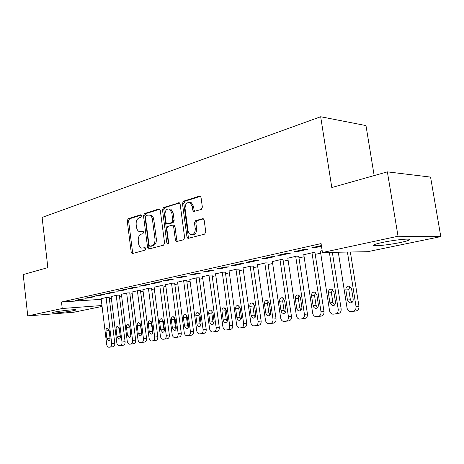 <?xml version="1.0" encoding="UTF-8"?>
<svg xmlns="http://www.w3.org/2000/svg" width="464" height="464" viewBox="0 0 464 464"><rect width="100%" height="100%" fill="white"/><g stroke="black" fill="none" stroke-linecap="round" stroke-linejoin="round"><path stroke-width="0.7" d="M141.497 215.801L140.511 214.832L128.163 218.753L127.24 220.847L131.184 252.08L132.141 253.506L132.559 253.512L145.046 250.154L145.725 248.687L145.052 247.672L141.63 248.095C139.995 247.48 138.98 245.949 138.585 243.513L138.249 240.88C138.04 237.406 139.055 235.167 141.3 234.158L142.929 233.688L143.602 232.203L142.97 231.223L139.374 231.658C137.825 231.008 136.868 229.523 136.503 227.198L136.167 224.576C135.958 221.113 136.967 218.857 139.2 217.807L140.824 217.297L141.497 215.801M400.589 242.463C391.587 244.36 378.839 245.978 374.9 245.705C371.687 245.375 374.106 244.308 382.15 242.504C391.036 240.584 404.254 238.89 408.25 239.151C411.551 239.523 408.999 240.625 400.589 242.463M73.561 310.642C68.028 311.843 53.946 313.415 52.067 313.032C51.324 312.904 51.968 312.62 53.986 312.185C59.421 310.979 73.817 309.378 75.615 309.766C76.392 309.894 75.707 310.19 73.561 310.642M201.248 209.479L202.368 207.164L201.051 197.589L200.233 196.214L199.41 196.133L183.512 201.179L182.445 203.447L186.963 236.947L187.937 238.426L204.636 234.134L205.767 231.843L204.16 220.197L203.255 218.753L202.513 218.689L195.582 220.69L194.48 222.964L195.257 228.671C195.251 233.021 193.703 234.999 190.617 234.61C189.231 233.978 188.378 232.667 188.053 230.678L185.066 208.58C185.124 204.027 186.76 202.055 189.973 202.664L192.224 206.376L192.728 210.082L193.598 211.491L201.248 209.479M322.451 252.509L398.037 236.24L440.8 236.611L367.598 251.697L322.451 252.509L321.076 243.594L61.492 302.018L62.24 308.502L101.97 305.515M102.08 306.42L73.985 312.208L27.759 315.926L23.2 274.572L47.844 267.624L42.12 217.43L320.676 116.742L331.801 187.531L387.37 171.86L398.037 236.24M27.759 315.926L62.24 308.502M160.295 210.43L159.448 209.055L158.816 209.02L144.461 213.579L143.492 215.725L147.604 247.625L148.573 249.069L163.56 245.178L164.581 243.02L160.295 210.43M163.49 207.536L179.307 202.797L180.148 204.172L184.637 237.574L183.57 239.795L176.395 241.553L175.415 240.079L173.629 226.647L172.712 225.214L172.098 225.185L167.829 226.426L166.802 228.619L168.635 242.486L167.539 243.994L166.86 242.968L162.475 209.74L163.49 207.536L164.853 207.594L179.533 202.942M374.164 175.583L365.98 125.576L320.676 116.742M294.53 251.563L297.755 251.517L308.073 249.22L304.86 249.261L294.53 251.563M322.155 250.595L320.375 251.157M261.708 258.877L264.973 258.796L274.56 256.667L271.301 256.743L261.708 258.877M298.735 256.273L296.513 256.169L287.813 258.216M231.188 265.681L234.482 265.57L243.403 263.587L240.12 263.691L231.188 265.681M267.885 262.955L265.576 262.891L257.45 264.793M202.733 272.026L206.039 271.887L214.368 270.036L211.068 270.164L202.733 272.026M239.059 269.201L236.675 269.172L229.077 270.947M176.14 277.953L179.446 277.797L187.241 276.063L183.935 276.213L176.14 277.953M212.065 275.053L209.629 275.048L202.501 276.712M151.235 283.504L154.535 283.33L161.843 281.706L158.537 281.874L151.235 283.504M186.737 280.54L184.249 280.563L177.561 282.118M127.855 288.712L131.15 288.527L138.017 287.001L134.717 287.181L127.855 288.712M162.922 285.696L160.399 285.749L154.1 287.21M105.867 293.613L109.15 293.41L115.611 291.978L112.323 292.175L105.867 293.613M140.488 290.563L137.936 290.626L131.996 292.007M85.156 298.23L88.421 298.016L94.511 296.664L91.24 296.873L85.156 298.23M119.318 295.145L116.748 295.232L111.14 296.531M61.492 302.018L101.222 299.321M109.33 298.619L111.343 298.184M119.48 296.438L121.632 295.974M129.914 294.193L132.211 293.7M140.656 291.891L143.109 291.363M151.711 289.513L154.326 288.95M163.096 287.065L165.886 286.468M174.829 284.548L177.793 283.91M186.922 281.95L190.078 281.271M199.398 279.27L202.751 278.545M212.263 276.503L215.835 275.738M225.55 273.65L229.344 272.832M239.273 270.703L243.304 269.833M253.448 267.653L257.735 266.736M268.111 264.503L272.658 263.529M283.278 261.244L288.109 260.205M298.978 257.874L304.111 256.772M315.242 254.376L320.688 253.211M109.173 297.343L106.598 297.441L101.146 298.7M75.238 300.44L78.497 300.22L84.419 298.903L81.154 299.123L75.238 300.44M129.752 292.888L127.188 292.964L121.423 294.298M95.358 295.957L98.635 295.748L104.91 294.356L101.628 294.559L95.358 295.957M151.537 288.167L149.002 288.225L142.889 289.64M116.696 291.201L119.985 291.003L126.643 289.524L123.349 289.716L116.696 291.201M174.644 283.156L172.144 283.197L165.654 284.705M139.362 286.149L142.663 285.969L149.744 284.391L146.438 284.571L139.362 286.149M199.201 277.837L196.742 277.849L189.834 279.456M163.485 280.772L166.796 280.604L174.336 278.928L171.03 279.09L163.485 280.772M225.342 272.177L222.935 272.159L215.574 273.876M189.219 275.036L192.525 274.891L200.576 273.099L197.275 273.244L189.219 275.036M253.228 266.133L250.885 266.087L243.032 267.919M216.717 268.905L220.017 268.784L228.636 266.87L225.342 266.986L216.717 268.905M283.046 259.672L280.778 259.591L272.368 261.563M246.181 262.34L249.458 262.241L258.703 260.188L255.432 260.281L246.181 262.34M314.992 252.752L312.817 252.625L303.804 254.748M277.814 255.287L281.062 255.223L291.003 253.013L287.767 253.071L277.814 255.287M321.384 245.578L311.883 247.695L315.085 247.666L321.482 246.245M140.888 231.722L142.344 231.71L140.981 231.693M387.37 171.86L430.563 177.097L440.8 236.611M78.497 300.22L78.439 299.727M88.421 298.016L88.363 297.517M98.635 295.748L98.571 295.237M109.15 293.41L109.086 292.894M119.985 291.003L119.921 290.481M131.15 288.527L131.086 287.993M142.663 285.969L142.593 285.43M154.535 283.33L154.466 282.779M166.796 280.604L166.721 280.053M179.446 277.797L179.377 277.228M192.525 274.891L192.444 274.317M206.039 271.887L205.958 271.307M220.017 268.784L219.93 268.192M234.482 265.57L234.395 264.967M249.458 262.241L249.371 261.632M264.973 258.796L264.886 258.17M281.062 255.223L280.969 254.585M297.755 251.517L297.662 250.867M315.085 247.666L314.986 247.005M143.277 231.432L142.344 231.71M145.354 247.857L144.449 248.107M141.213 215.087L129.52 218.793L128.598 220.876L132.542 252.056L133.197 253.338M159.709 209.223L145.818 213.626L144.855 215.766L148.967 247.614L149.646 248.919M146.096 215.638L145.418 217.14L149.037 245.201L149.71 246.216L151.809 245.74C154.129 244.748 155.185 242.481 154.97 238.925L152.453 219.582C152.099 217.338 151.177 215.87 149.698 215.174L147.836 215.093L146.096 215.638M151.102 246.216L150.046 246.222M149.42 215.076L151.055 215.215C152.54 215.911 153.456 217.378 153.816 219.623L156.333 238.931C156.542 242.475 155.486 244.743 153.166 245.734L151.409 246.21M173.397 225.231L174.075 225.243L174.992 226.67L176.778 240.079L177.509 241.425M164.853 207.594L163.838 209.792L168.426 243.583M171.779 212.761L169.488 209.049C166.506 208.603 165.004 210.534 164.981 214.849L165.984 222.43L166.883 223.845L171.761 222.616L172.799 220.406L171.779 212.761L173.142 212.808L170.851 209.107L169.238 208.951M168.293 223.892L167.487 223.874M173.142 212.808L174.162 220.441L173.118 222.65L168.85 223.909M189.561 202.495L191.33 202.733L193.581 206.439L194.085 210.14L194.764 211.427M192.276 234.72C195.216 234.819 196.666 232.806 196.62 228.694L195.257 228.671M203.435 218.857L196.945 220.725L195.843 222.998L196.62 228.694M200.402 196.33L184.875 201.248L183.808 203.516L188.32 236.953L189.074 238.316M106.099 297.546L111.714 343.604C111.824 345.558 111.285 346.724 110.078 347.095L108.901 347.258C107.735 347.113 106.993 346.15 106.679 344.363L101.135 298.625M109.168 297.267L114.794 343.227C114.904 345.175 114.359 346.341 113.158 346.712L109.069 347.246M109.034 329.689L110.113 338.871M110.101 338.001L109.173 330.362L107.474 328.089C106.389 328.257 105.891 329.196 105.966 330.913L106.888 338.517L108.64 340.814C109.695 340.622 110.183 339.683 110.101 338.001M116.232 295.348L121.997 342.038C122.113 344.021 121.556 345.204 120.315 345.587L119.097 345.755C117.902 345.605 117.143 344.63 116.818 342.826L111.128 296.455M119.306 295.069L125.083 341.666C125.199 343.644 124.636 344.822 123.401 345.204L119.283 345.738M119.184 327.77L120.333 337.427M120.344 336.365L119.387 328.616L117.647 326.314C116.534 326.482 116.012 327.439 116.087 329.179L117.038 336.893L118.83 339.219C119.921 339.027 120.425 338.076 120.344 336.365M126.66 293.08L132.582 340.431C132.698 342.444 132.124 343.644 130.848 344.039L129.584 344.207C128.36 344.056 127.583 343.064 127.252 341.243L121.411 294.222M129.74 292.807L135.668 340.06C135.79 342.067 135.21 343.261 133.934 343.65L129.781 344.195M129.636 325.827L130.842 335.907M130.877 334.677L129.897 326.824L128.116 324.493C126.962 324.655 126.423 325.624 126.504 327.404L127.478 335.223L129.311 337.577C130.436 337.392 130.964 336.423 130.877 334.677M137.39 290.748L143.475 338.778C143.596 340.82 142.999 342.043 141.688 342.438L140.377 342.618C139.125 342.455 138.324 341.458 137.988 339.613L131.991 291.92M140.476 290.476L146.566 338.407C146.688 340.443 146.09 341.661 144.78 342.055L140.592 342.6M140.389 323.843L141.653 334.324M141.723 332.943L140.714 324.974L138.898 322.613C137.698 322.776 137.141 323.762 137.222 325.571L138.22 333.506L140.099 335.89C141.265 335.704 141.804 334.718 141.723 332.943M148.439 288.347L154.692 337.079C154.814 339.149 154.205 340.39 152.853 340.796L151.49 340.976C150.203 340.814 149.385 339.799 149.043 337.937L142.877 289.553M151.525 288.074L157.783 336.707C157.911 338.772 157.296 340.008 155.945 340.414L151.722 340.959M151.467 321.819L151.345 323.373L152.784 332.682M152.888 331.157L151.856 323.072L149.994 320.682C148.753 320.839 148.173 321.842 148.254 323.686L149.28 331.737L151.206 334.155C152.412 333.964 152.975 332.966 152.888 331.157M159.819 285.87L166.245 335.321C166.373 337.427 165.741 338.685 164.355 339.103L162.939 339.288C161.617 339.12 160.776 338.088 160.428 336.209L154.089 287.117M162.905 285.609L169.343 334.956C169.47 337.05 168.838 338.302 167.446 338.72L163.189 339.271M162.876 319.748L162.713 321.436L164.244 330.977M164.395 329.318L163.328 321.117L161.426 318.693C160.144 318.843 159.541 319.864 159.622 321.749L160.672 329.91L162.649 332.363C163.896 332.178 164.476 331.163 164.395 329.318M171.547 283.324L178.159 333.512C178.286 335.652 177.637 336.928 176.204 337.357L174.731 337.548C173.374 337.369 172.515 336.33 172.156 334.422L165.642 284.606M174.632 283.063L181.256 333.146C181.383 335.275 180.734 336.551 179.295 336.974L175.003 337.531M174.632 317.62L174.423 319.441L175.508 327.694L176.059 329.214M176.25 327.422L175.154 319.099L173.211 316.645C171.877 316.79 171.251 317.823 171.332 319.748L172.417 328.036L174.435 330.519C175.728 330.333 176.332 329.307 176.25 327.422M183.634 280.697L190.437 331.65C190.571 333.819 189.904 335.118 188.425 335.553L186.888 335.756C185.496 335.565 184.62 334.509 184.249 332.589L177.544 282.019M186.719 280.436L193.534 331.284C193.668 333.442 192.995 334.741 191.516 335.176L187.183 335.739M186.748 315.433L186.499 317.382L187.613 325.757L188.239 327.381M188.471 325.467L187.346 317.016L185.362 314.528C183.976 314.667 183.321 315.717 183.402 317.689L184.521 326.099L186.586 328.616C187.932 328.437 188.558 327.387 188.471 325.467M196.104 277.988L203.11 329.724C203.249 331.928 202.553 333.251 201.028 333.697L199.427 333.906C198 333.709 197.101 332.636 196.724 330.693L189.822 279.351M199.189 277.733L206.202 329.365C206.341 331.557 205.645 332.874 204.119 333.32L199.752 333.889M199.253 313.188L198.946 315.259L200.094 323.768L200.796 325.49M201.08 323.449L199.92 314.865L197.896 312.353C196.452 312.475 195.773 313.548 195.854 315.561L197.003 324.104C197.293 325.624 198 326.476 199.12 326.65C200.512 326.482 201.167 325.415 201.08 323.449M208.974 275.193L216.189 327.741C216.328 329.979 215.615 331.325 214.037 331.783L212.367 331.998C210.9 331.783 209.977 330.699 209.595 328.738L202.49 276.602M212.048 274.937L219.275 327.381C219.414 329.608 218.701 330.948 217.123 331.406L212.715 331.975M212.152 310.874L211.793 313.067L212.976 321.709L213.753 323.53M214.095 321.366L212.901 312.649L210.836 310.103C209.334 310.219 208.62 311.303 208.701 313.368L209.885 322.039C210.18 323.576 210.9 324.435 212.048 324.626C213.504 324.464 214.182 323.373 214.095 321.366M222.256 272.304L229.692 325.687C229.837 327.967 229.1 329.336 227.47 329.805L225.724 330.026C224.222 329.8 223.277 328.698 222.888 326.726L215.563 273.76M225.33 272.055L232.771 325.334C232.916 327.596 232.18 328.964 230.55 329.428L226.107 330.003M225.475 308.496L225.052 310.81L226.27 319.586L227.134 321.5M227.534 319.22L226.299 310.364L224.199 307.783C222.633 307.881 221.885 308.989 221.966 311.1L223.184 319.916C223.486 321.459 224.222 322.335 225.394 322.532C226.908 322.381 227.621 321.274 227.534 319.22M235.979 269.323L243.646 323.57C243.797 325.885 243.032 327.277 241.35 327.758L239.517 327.984C237.974 327.746 237.011 326.633 236.611 324.638L229.059 270.825M239.041 269.079L246.72 323.217C246.865 325.519 246.1 326.911 244.424 327.387L239.94 327.967M239.233 306.037L238.745 308.473L239.998 317.393L240.955 319.394M241.419 316.999L240.149 307.997L238.009 305.382C236.373 305.463 235.59 306.588 235.666 308.763L236.924 317.718C237.232 319.273 237.986 320.154 239.18 320.369C240.758 320.23 241.506 319.104 241.419 316.999M250.16 266.243L258.071 321.384C258.228 323.733 257.433 325.154 255.699 325.647L253.767 325.879C252.19 325.624 251.204 324.493 250.798 322.486L243.014 267.792M253.211 266L261.133 321.03C261.284 323.373 260.495 324.788 258.755 325.276L257.184 325.508M253.454 303.508L252.892 306.06L254.191 315.126L255.241 317.219M255.768 314.702L254.458 305.556L252.288 302.911C250.572 302.963 249.754 304.111 249.829 306.344L251.123 315.445C251.436 317.011 252.201 317.904 253.425 318.136C255.078 318.008 255.855 316.866 255.768 314.702M264.828 263.053L272.994 319.116C273.157 321.506 272.333 322.956 270.535 323.46L268.499 323.698C266.887 323.42 265.878 322.277 265.472 320.259L257.433 264.66M267.861 262.821L276.039 318.768C276.196 321.152 275.378 322.59 273.58 323.095L271.95 323.333M268.163 300.892L267.525 303.566L268.859 312.782L270.013 314.963M270.616 312.33L269.259 303.027L267.067 300.347C265.263 300.376 264.399 301.542 264.468 303.845L265.808 313.096C266.121 314.667 266.904 315.572 268.151 315.822C269.88 315.717 270.698 314.551 270.616 312.33M280.001 259.753L288.44 316.773C288.602 319.203 287.755 320.676 285.888 321.198L283.73 321.442C282.089 321.14 281.062 319.98 280.65 317.956L272.351 261.418M283.023 259.527L291.467 316.431C291.63 318.849 290.783 320.317 288.921 320.839L287.228 321.082M283.382 298.19L282.657 300.985L284.038 310.358L285.296 312.626M285.975 309.871L284.577 300.411L282.367 297.702C280.471 297.691 279.554 298.874 279.618 301.258L281.004 310.665C281.317 312.237 282.112 313.159 283.376 313.432C285.192 313.351 286.056 312.162 285.975 309.871M295.713 256.343L304.43 314.343C304.599 316.819 303.723 318.321 301.791 318.855L299.495 319.104C297.824 318.774 296.78 317.596 296.363 315.566L287.79 258.065M298.712 256.116L307.441 314.006C307.609 316.471 306.727 317.968 304.802 318.501L303.044 318.751M299.141 295.4L298.323 298.317L299.75 307.847L301.113 310.201M301.884 307.33L300.44 297.702L298.219 294.971C296.218 294.907 295.243 296.113 295.301 298.578L296.734 308.154C297.047 309.72 297.847 310.654 299.135 310.95C301.043 310.897 301.96 309.691 301.884 307.33M311.988 252.805L321.007 311.825C321.181 314.348 320.264 315.88 318.263 316.431L315.816 316.68C314.122 316.315 313.061 315.12 312.643 313.096L303.781 254.591M314.963 252.584L323.988 311.495C324.162 314.006 323.251 315.532 321.256 316.077L319.423 316.344M315.462 292.511L314.546 295.551L316.025 305.248L317.504 307.684M318.368 304.691L316.871 294.895L314.662 292.14C312.539 292.018 311.501 293.236 311.547 295.806L313.165 306.136L314.058 307.632L315.45 308.374C317.463 308.369 318.437 307.145 318.368 304.691M329.365 252.387L338.192 309.215C338.372 311.785 337.421 313.351 335.35 313.913L332.711 314.163C331 313.757 329.939 312.545 329.521 310.532L320.346 250.989M332.34 252.329L341.15 308.891C341.33 311.448 340.379 313.003 338.308 313.565L336.406 313.844M332.381 289.519L331.366 292.685L332.891 302.551L334.498 305.074M335.455 301.96L333.906 291.989L331.731 289.223C329.475 289.008 328.361 290.244 328.39 292.929L329.921 302.847L332.34 305.701C334.48 305.759 335.518 304.506 335.455 301.96M347.42 252.062L356.021 306.513C356.207 309.123 355.221 310.723 353.069 311.303L350.21 311.541C348.499 311.083 347.437 309.865 347.026 307.876L338.308 252.225M350.366 252.01L358.95 306.194C359.13 308.792 358.15 310.381 356.004 310.961L354.015 311.245M349.937 286.421L348.8 289.71L350.384 299.756L352.118 302.366M353.185 299.123L351.584 288.968L349.462 286.201C347.055 285.876 345.848 287.129 345.854 289.948L347.437 300.04L349.833 302.917C352.118 303.056 353.232 301.791 353.185 299.123M140.894 214.849L140.511 214.832M145.023 247.666L144.727 247.672M142.958 231.217L142.61 231.211M132.542 252.056L131.184 252.08M128.598 220.876L127.24 220.847M129.52 218.793L128.163 218.753M148.967 247.614L147.604 247.625M144.855 215.766L143.492 215.725M145.818 213.626L144.461 213.579M159.425 209.044L158.816 209.02M153.166 245.734L151.809 245.74M156.333 238.931L154.97 238.925M153.816 219.623L152.453 219.582M179.261 202.774L178.594 202.745M176.778 240.079L175.415 240.079M174.992 226.67L173.629 226.647M168.217 242.962L166.86 242.968M163.838 209.792L162.475 209.74M173.118 222.65L171.761 222.616M174.162 220.441L172.799 220.406M194.085 210.14L192.728 210.082M193.581 206.439L192.224 206.376M195.843 222.998L194.48 222.964M196.945 220.725L195.582 220.69M203.151 218.706L202.513 218.689M188.32 236.953L186.963 236.947M183.808 203.516L182.445 203.447M184.875 201.248L183.512 201.179M200.152 196.173L199.41 196.133M111.714 343.604L114.794 343.227M110.078 347.095L113.158 346.712M109.962 338.163L106.888 338.517M109.04 330.588L105.966 330.913M121.997 342.038L125.083 341.666M120.315 345.587L123.401 345.204M120.118 336.539L117.038 336.893M119.167 328.86L116.087 329.179M132.582 340.431L135.668 340.06M130.848 344.039L133.934 343.65M130.564 334.875L127.478 335.223M129.589 327.085L126.504 327.404M143.475 338.778L146.566 338.407M141.688 342.438L144.78 342.055M141.311 333.158L138.22 333.506M140.308 325.258L137.222 325.571M154.692 337.079L157.783 336.707M152.853 340.796L155.945 340.414M152.372 331.389L149.28 331.737M151.345 323.373L148.254 323.686M166.245 335.321L169.343 334.956M164.355 339.103L167.446 338.72M163.769 329.568L160.672 329.91M162.713 321.436L159.622 321.749M178.159 333.512L181.256 333.146M176.204 337.357L179.295 336.974M175.508 327.694L172.417 328.036M174.423 319.441L171.332 319.748M190.437 331.65L193.534 331.284M188.425 335.553L191.516 335.176M187.613 325.757L184.521 326.099M186.499 317.382L183.402 317.689M203.11 329.724L206.202 329.365M201.028 333.697L204.119 333.32M200.094 323.768L197.003 324.104M198.946 315.259L195.854 315.561M216.189 327.741L219.275 327.381M214.037 331.783L217.123 331.406M212.976 321.709L209.885 322.039M211.793 313.067L208.701 313.368M229.692 325.687L232.771 325.334M227.47 329.805L230.55 329.428M226.27 319.586L223.184 319.916M225.052 310.81L221.966 311.1M243.646 323.57L246.72 323.217M241.35 327.758L244.424 327.387M239.998 317.393L236.924 317.718M238.745 308.473L235.666 308.763M258.071 321.384L261.133 321.03M254.237 325.861L257.3 325.49M255.699 325.647L258.755 325.276M254.191 315.126L251.123 315.445M252.892 306.06L249.829 306.344M272.994 319.116L276.039 318.768M269.027 323.681L272.078 323.315M270.535 323.46L273.58 323.095M268.859 312.782L265.808 313.096M267.525 303.566L264.468 303.845M288.44 316.773L291.467 316.431M284.333 321.424L287.361 321.065M285.888 321.198L288.921 320.839M284.038 310.358L281.004 310.665M282.657 300.985L279.618 301.258M304.43 314.343L307.441 314.006M300.173 319.093L303.189 318.733M301.791 318.855L304.802 318.501M299.75 307.847L296.734 308.154M298.323 298.317L295.301 298.578M321.007 311.825L323.988 311.495M316.593 316.674L319.586 316.32M318.263 316.431L321.256 316.077M316.025 305.248L313.026 305.544M314.546 295.551L311.547 295.806M338.192 309.215L341.15 308.891M333.61 314.169L336.574 313.821M335.35 313.913L338.308 313.565M332.891 302.551L329.921 302.847M331.366 292.685L328.39 292.929M356.021 306.513L358.95 306.194M351.265 311.564L354.2 311.228M353.069 311.303L356.004 310.961M350.384 299.756L347.437 300.04M348.8 289.71L345.854 289.948M374.9 245.705L374.697 244.482M52.067 313.032L52.032 312.701M132.594 253.501L132.141 253.506M149.089 249.069L148.573 249.069M151.055 215.215L149.698 215.174M177.045 241.553L176.395 241.553M174.075 225.243L172.712 225.214M167.956 243.994L167.539 243.994M170.851 209.107L169.488 209.049M194.428 211.526L193.598 211.491M191.33 202.733L189.973 202.664M188.657 238.426L187.937 238.426M129.601 337.548L129.311 337.577M140.412 335.855L140.099 335.89M151.542 334.115L151.206 334.155M163.015 332.323L162.649 332.363M174.835 330.472L174.435 330.519M187.021 328.564L186.586 328.616M199.595 326.598L199.12 326.65M212.576 324.568L212.048 324.626M225.98 322.468L225.394 322.532M239.83 320.299L239.18 320.369M254.156 318.055L253.425 318.136M268.969 315.735L268.151 315.822M284.31 313.328L283.376 313.432M300.202 310.834L299.135 310.95M316.68 308.247L315.45 308.374M333.778 305.55L332.34 305.701M351.538 302.748L349.833 302.917"/></g></svg>
